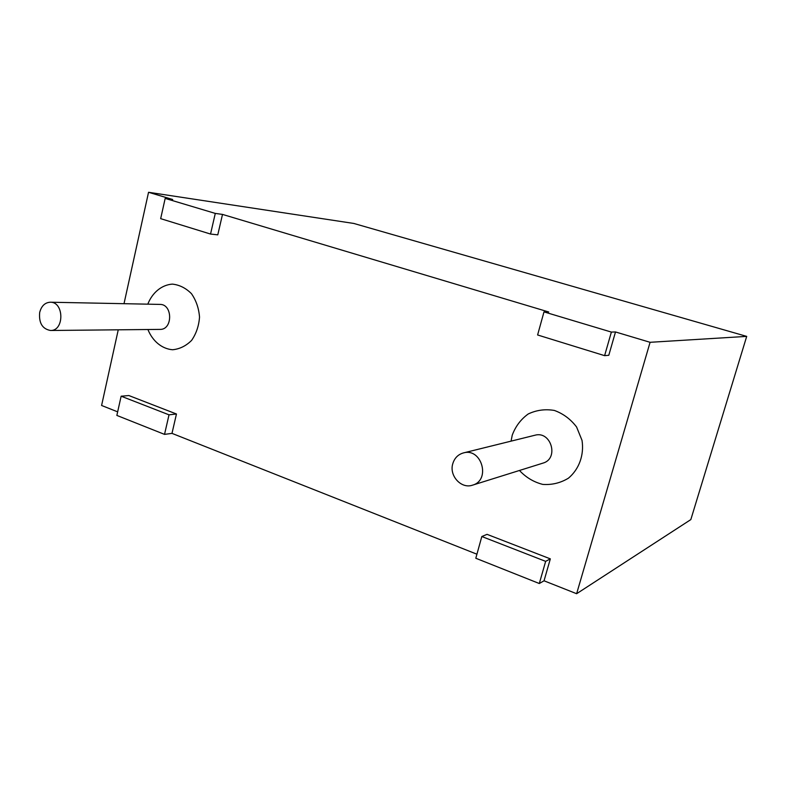 <?xml version="1.0" encoding="UTF-8"?>
<svg xmlns="http://www.w3.org/2000/svg" width="786" height="786" viewBox="0 0 786 786"><rect width="100%" height="100%" fill="white"/><g stroke="black" fill="none" stroke-linecap="round" stroke-linejoin="round"><path stroke-width="1.18" d="M165.178 198.406L160.668 218.655L210.54 234.051L215.285 213.409L165.178 198.406L172.694 199.506L148.544 192.285L353.808 223.45L746.7 336.388L650.091 342.303L615.497 331.957L608.796 355.282L604.611 355.655L611.37 332.075L615.497 331.957M481.818 536.524L545.651 561.361L539.304 583.517L475.805 558.247L481.818 536.524L487.035 534.342L550.338 558.866L544.04 580.795L576.629 593.715L690.825 519.595L746.7 336.388M117.654 411.844L101.591 405.478L118.254 329.806M124.011 303.691L148.544 192.285M121.142 396.203L169.019 414.831L164.529 434.383L116.859 415.421L121.142 396.203L128.855 395.545L176.457 413.996L171.987 433.371L476.925 554.209M576.629 593.715L650.091 342.303M611.37 332.075L543.991 311.885L548.726 311.983L222.497 214.411L217.781 234.847L210.54 234.051M215.285 213.409L222.497 214.411M169.019 414.831L176.457 413.996M164.529 434.383L171.987 433.371M543.991 311.885L537.604 334.974L604.611 355.655M545.651 561.361L550.338 558.866M539.304 583.517L544.04 580.795M39.673 312.494C41.383 305.98 44.92 302.561 50.284 302.217C64.216 301.785 64.423 331.073 50.501 330.484C42.346 328.97 38.74 322.977 39.673 312.494M452.765 463.769C454.485 458.081 458.041 454.465 463.435 452.923C481.71 447.47 491.034 480.275 472.533 485.159C461.313 489.206 449.002 475.766 452.765 463.769M147.797 304.162C152.386 292.53 161.661 284.896 172.35 284.11C179.513 284.876 185.879 288.079 191.479 293.699C196.156 300.488 198.838 308.289 199.526 317.102C198.878 325.905 196.235 333.667 191.607 340.387C186.046 345.928 179.709 349.053 172.576 349.75C161.896 348.856 152.592 341.163 147.906 329.511M511.077 441.143L512.226 435.208C515.488 426.415 520.813 419.341 528.221 413.976C536.465 410.066 545.189 408.887 554.376 410.449C563.257 413.672 570.656 419.193 576.59 426.995L582.023 440.386C584.273 454.986 579.115 469.232 568.435 478.183C560.536 482.968 551.968 485.05 542.753 484.402C533.743 482.103 525.981 477.456 519.467 470.47M159.735 304.398L159.902 304.408C172.822 304.025 172.91 329.904 160 329.393L159.833 329.393M463.435 452.923L534.853 435.257C551.124 430.443 559.327 458.769 542.89 463.141L472.533 485.159M159.902 304.408L50.284 302.217M160 329.393L50.501 330.484"/></g></svg>
